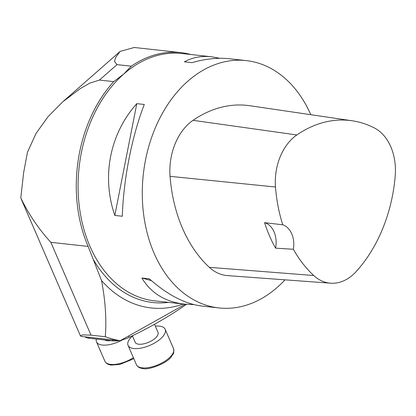 <?xml version="1.0" encoding="UTF-8"?>
<svg xmlns="http://www.w3.org/2000/svg" width="416" height="416" viewBox="0 0 416 416"><rect width="100%" height="100%" fill="white"/><g stroke="black" fill="none" stroke-linecap="round" stroke-linejoin="round"><path stroke-width="0.62" d="M284.991 279.833A124.42 89.799 -83.7 0 1 218.951 307.939A124.42 89.799 -83.7 0 1 143.78 215.55A124.42 89.799 -83.7 0 1 187.933 81.12A124.42 89.799 -83.7 0 1 246.189 60.596A124.42 89.799 -83.7 0 1 310.783 114.691M136.807 103.652L144.295 104.473C131.955 136.12 123.51 179.062 122.304 216.252L114.816 215.426C101.4 176.623 109.845 133.687 136.807 103.652L114.816 215.426M246.189 60.596L229.44 58.75C217.885 57.512 205.379 58.812 191.911 62.655L184.423 61.828C192.405 57.387 201.458 55.702 211.578 56.784L219.882 58.292M193.898 304.585L184.345 304.127C165.095 301.813 150.946 293.103 141.892 278.002L149.38 278.829C167.539 294.928 185.146 304.018 202.202 306.093L218.951 307.939M330.6 283.187L227.542 275.61A52.879 38.168 -83.7 0 1 209.342 267.342A136.864 98.779 -83.7 0 1 170.056 176.353A52.879 38.168 -83.7 0 1 193.045 120.328A136.864 98.779 -83.7 0 1 249.886 105.737L352.123 120.77A133.11 96.075 -83.7 0 1 374.26 127.889A49.13 35.459 -83.7 0 1 395.2 176.181A133.11 96.075 -83.7 0 1 355.987 271.742A49.13 35.459 -83.7 0 1 330.6 283.187A49.13 35.459 -83.7 0 1 313.695 275.501A133.11 96.075 -83.7 0 1 293.384 249.272L275.579 248.149A133.754 96.538 96.3 0 1 264.566 222.674A21.772 15.714 -83.7 0 1 275.579 248.149M264.566 222.674L282.802 224.796A133.11 96.075 -83.7 0 1 275.486 187.008A49.13 35.459 -83.7 0 1 296.842 134.956A133.11 96.075 -83.7 0 1 352.123 120.77M282.802 224.796A21.772 15.714 -83.7 0 1 293.384 249.272M141.892 278.002L151.46 280.66M119.137 340.579A18.663 8.008 156.6 0 1 112.944 340.891L89.18 338.276A18.663 8.008 156.6 0 1 84.994 336.82M186.456 304.33A186.628 80.059 156.6 0 1 129.225 337.298A18.663 8.008 156.6 0 1 121.384 340.106M122.647 339.773A20.218 8.674 156.6 0 1 102.315 345.051A20.218 8.674 156.6 0 1 96.517 341.879A20.218 8.674 156.6 0 1 96.351 339.066M104.738 339.986A12.444 5.335 -23.4 0 0 110.677 340.642M155.308 326.108A20.218 8.674 156.6 0 1 165.157 329.29A20.218 8.674 156.6 0 1 155.75 342.326A20.218 8.674 156.6 0 1 133.848 348.525A20.218 8.674 156.6 0 1 128.05 345.353A20.218 8.674 156.6 0 1 132.47 335.988M132.382 335.785L135.184 342.264A12.444 5.335 -23.4 0 0 143.4 343.912A12.444 5.335 -23.4 0 0 155.163 338.265A12.444 5.335 -23.4 0 0 158.023 332.379L154.513 324.277M183.373 304.023A131.851 95.165 -83.7 0 1 101.54 280.55L88.145 246.428A125.195 90.36 -83.7 0 1 113.703 81.635L123.734 74.053L131.279 66.196A125.195 90.36 -83.7 0 1 180.83 52.614A125.195 90.36 -83.7 0 1 190.741 54.491M105.279 336.721A167.965 121.233 96.3 0 0 120.203 340.699L81.328 336.419L80.413 335.847L82.581 334.885L91.01 335.15L105.279 336.721C106.647 319.483 105.399 300.758 101.54 280.55M131.279 66.196L117.01 64.626L114.504 61.396L115.622 57.528L120.172 51.376L134.269 47.486M21.7 200.148L20.8 197.912L23.65 172.604L27.451 152.266L36.02 133.484L48.012 116.724L62.535 101.998L80.101 88.717L89.705 83.174L99.429 80.064L113.703 81.635M185.219 304.221L120.203 340.699M20.8 197.912C28.574 214.11 38.589 228.909 50.84 242.32L88.145 246.428M184.345 304.127L154.752 300.872A124.42 89.799 -83.7 0 1 79.581 208.484A124.42 89.799 -83.7 0 1 123.734 74.053A124.42 89.799 -83.7 0 1 181.99 53.524L211.578 56.784M296.842 134.956L193.045 120.328M313.695 275.501L209.342 267.342M275.486 187.008L170.056 176.353M133.728 358.478L132.293 359.382L119.902 364.39L111.498 365.076C108.207 364.749 106.002 363.464 104.884 361.218A20.218 8.674 -23.4 0 0 110.687 364.39A20.218 8.674 -23.4 0 0 133.385 357.692M142.22 367.864A20.218 8.674 -23.4 0 0 164.122 361.665A20.218 8.674 -23.4 0 0 173.529 348.634C174.372 355.139 172.661 353.735 171.61 356.356C167.43 363.236 148.392 370.391 143.026 368.55C139.74 368.222 137.535 366.938 136.417 364.692A20.218 8.674 -23.4 0 0 142.22 367.864M93.61 259.958A126.266 91.13 96.3 0 0 168.527 302.385M99.429 80.064L117.01 64.626M128.814 336.352L129.225 337.298M112.492 339.851L112.944 340.891M88.728 337.23L89.18 338.276M50.84 242.32L91.01 335.15M96.517 341.879L104.884 361.218M128.05 345.353L136.417 364.692M165.157 329.29L173.529 348.634M63.591 101.083L119.798 51.714M80.392 335.795L21.694 200.148M133.957 47.455L180.83 52.614"/></g></svg>
